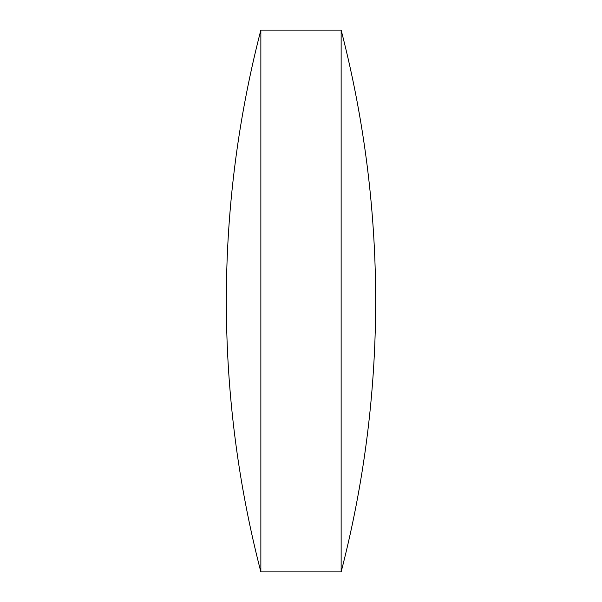 <?xml version="1.0" encoding="UTF-8"?>
<svg xmlns="http://www.w3.org/2000/svg" width="602" height="602" viewBox="0 0 602 602"><rect width="100%" height="100%" fill="white"/><g stroke="black" fill="none" stroke-linecap="round" stroke-linejoin="round"><path stroke-width="0.45" stroke-dasharray="3.01 2.26" d="M341.138 30.1L341.138 571.9M260.862 30.1L260.862 571.9"/><path stroke-width="0.9" d="M260.862 301L260.862 30.1A1080.184 1080.184 0 0 0 260.862 571.9L260.862 301M341.138 30.1A1080.184 1080.184 0 0 1 341.138 571.9L341.138 30.1L260.862 30.1M260.862 571.9L341.138 571.9"/></g></svg>
